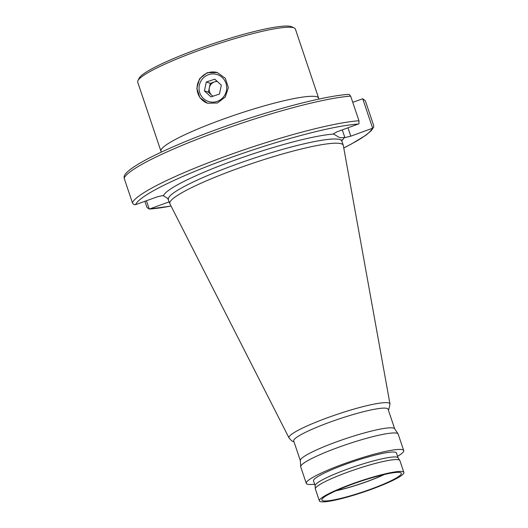 <?xml version="1.0" encoding="UTF-8"?>
<svg xmlns="http://www.w3.org/2000/svg" width="528" height="528" viewBox="0 0 528 528"><rect width="100%" height="100%" fill="white"/><g stroke="black" fill="none" stroke-linecap="round" stroke-linejoin="round"><path stroke-width="0.79" d="M137.94 80.606L139.181 78.17A81.22 10.461 -18.6 0 1 210.962 44.411A81.22 10.461 -18.6 0 1 291.185 26.552A81.22 10.461 -18.6 0 1 291.826 26.803L294.281 27.997A83.18 10.712 161.4 0 0 293.627 27.74A83.18 10.712 161.4 0 0 211.464 46.035A83.18 10.712 161.4 0 0 137.94 80.606A83.18 10.712 161.4 0 0 137.716 82.15L160.961 151.219A83.18 10.712 -18.6 0 1 229.594 116.866A83.18 10.712 -18.6 0 1 316.873 96.809A83.18 10.712 -18.6 0 1 318.635 98.155L318.985 99.059M217.576 72.62A16.111 15.741 -72.2 0 0 207.748 72.884A16.111 15.741 -72.2 0 0 197.069 88.216A16.111 15.741 -72.2 0 0 207.695 103.29M217.411 103L207.497 103.231L199.861 97.601L196.825 88.249L199.564 78.758L207.214 72.712L217.364 72.554L225.35 78.296L228.373 87.635L225.291 97.007L217.411 103M400.455 472.606A41.917 5.399 161.4 0 0 357.958 482.203A41.917 5.399 161.4 0 0 321.869 499.607A41.917 5.399 161.4 0 0 322.773 500.709A41.917 5.399 161.4 0 0 368.234 490.083A41.917 5.399 161.4 0 0 401.102 472.943A41.917 5.399 161.4 0 0 400.455 472.606M394.667 428.815L388.073 409.22A49.777 6.409 161.4 0 0 387.024 408.415A49.777 6.409 161.4 0 0 334.792 420.413A49.777 6.409 161.4 0 0 293.72 440.979L300.313 460.568M389.974 403.946L343.312 145.464A91.502 11.788 161.4 0 0 343.259 145.246A91.502 11.788 161.4 0 0 341.319 143.761A91.502 11.788 161.4 0 0 245.309 165.818A91.502 11.788 161.4 0 0 169.818 203.617A91.502 11.788 161.4 0 0 169.904 203.821L289.021 437.923A53.269 6.864 -18.6 0 1 332.442 415.965A53.269 6.864 -18.6 0 1 388.813 402.956A53.269 6.864 -18.6 0 1 389.974 403.946L388.885 409.121L388.311 409.926M403.867 472.441L399.868 460.561A44.576 5.742 161.4 0 0 399.775 460.376A44.576 5.742 161.4 0 0 398.924 459.835A44.576 5.742 161.4 0 0 352.876 470.329A44.576 5.742 161.4 0 0 315.328 488.796A44.576 5.742 161.4 0 0 315.368 488.994L319.367 500.874A44.576 5.742 161.4 0 0 320.311 501.6A44.576 5.742 161.4 0 0 367.085 490.855A44.576 5.742 161.4 0 0 403.867 472.441A44.576 5.742 161.4 0 0 402.923 471.715A44.576 5.742 161.4 0 0 356.143 482.467A44.576 5.742 161.4 0 0 319.367 500.874M399.775 460.376L398.02 457.75A43.751 5.636 161.4 0 0 397.181 457.215A43.751 5.636 161.4 0 0 351.991 467.518A43.751 5.636 161.4 0 0 315.137 485.641L315.328 488.796M398.079 457.835L396.455 453.004A43.751 5.636 161.4 0 0 395.525 452.291A43.751 5.636 161.4 0 0 349.615 462.845A43.751 5.636 161.4 0 0 313.52 480.916L315.143 485.747M397.564 456.298A51.401 6.62 161.4 0 0 403.702 450.562L398.165 434.102A51.401 6.62 161.4 0 0 398.059 433.891A51.401 6.62 161.4 0 0 397.076 433.264A51.401 6.62 161.4 0 0 343.979 445.368A51.401 6.62 161.4 0 0 300.683 466.66A51.401 6.62 161.4 0 0 300.729 466.891L306.266 483.351A51.401 6.62 161.4 0 0 307.355 484.189A51.401 6.62 161.4 0 0 314.629 484.209M403.702 450.562A51.401 6.62 161.4 0 0 402.613 449.731A51.401 6.62 161.4 0 0 348.678 462.125A51.401 6.62 161.4 0 0 306.266 483.351M398.059 433.891L394.607 428.716A49.777 6.409 161.4 0 0 393.65 428.109A49.777 6.409 161.4 0 0 342.236 439.831A49.777 6.409 161.4 0 0 300.307 460.456L300.683 466.66M358.954 120.754L350.665 96.129A127.459 16.414 161.4 0 0 218.625 131.208A127.459 16.414 161.4 0 0 124.133 178.141L132.422 202.765A127.459 16.414 -18.6 0 1 226.915 155.826A127.459 16.414 -18.6 0 1 358.954 120.754L358.948 123.796L337.102 131.769L333.313 133.868L339.755 137.689L344.876 137.584L342.289 129.888M358.426 124.054A124.839 16.078 161.4 0 0 228.492 158.387A124.839 16.078 161.4 0 0 135.65 204.64L156.974 196.931L162.895 195.512L167.719 198.429L169.818 203.617M347.992 127.829L350.797 136.171L372.649 128.205L362.743 98.769L352.75 102.32M146.447 200.739L149.252 209.081L146.949 207.438L144.883 201.3M362.743 98.769L365.376 100.861L373.666 125.486L373.652 127.169L372.649 128.205M169.224 201.854L149.345 209.048A124.839 16.078 161.4 0 0 171.032 206.032M350.797 136.171L344.876 137.584M171.052 206.072L149.345 209.048M135.65 204.64L135.557 204.673C134.178 204.884 133.135 204.244 132.422 202.765M124.133 178.141L124.159 176.431C126.476 166.327 178.438 141.999 238.59 121.816C283.45 106.649 328.079 95.515 349.133 94.354L350.665 96.129M336.554 490.519A36.676 4.726 161.4 0 0 383.909 474.58M336.032 490.75A37.382 4.811 161.4 0 0 384.463 474.454M318.635 98.155L295.39 29.086A83.18 10.712 161.4 0 0 294.281 27.997M217.312 81.484A7.861 7.676 -72.2 0 0 213.081 96.195M203.544 98.597A14.15 13.82 -72.2 0 0 223.113 97.403A14.15 13.82 -72.2 0 0 222.209 77.471A14.15 13.82 -72.2 0 0 202.64 78.672A14.15 13.82 -72.2 0 0 203.544 98.597M216.883 81.088L210.309 83.312L208.408 92.182L212.87 96.268M219.443 94.043L221.344 85.173L214.777 79.16L206.309 82.025L204.409 90.902L210.976 96.908L219.443 94.043M208.408 92.182L204.409 90.902M210.309 83.312L206.309 82.025M343.259 145.246L341.854 141.062A91.502 11.788 161.4 0 0 339.913 139.57A91.502 11.788 161.4 0 0 243.903 161.634A91.502 11.788 161.4 0 0 168.412 199.426M163.489 195.703A95.429 12.289 -18.6 0 1 234.472 160.307A95.429 12.289 -18.6 0 1 333.907 134.059M343.754 147.899A124.839 16.078 161.4 0 0 372.121 128.456M344.282 137.392A95.429 12.289 -18.6 0 1 341.755 140.646M160.961 151.219L161.231 152.15M293.957 441.679L293.429 441.527C292.763 441.824 291.291 440.623 289.021 437.923M341.854 141.062L341.821 139.788M343.761 147.946L351.212 144.124L366.062 135.115L371.395 130.522L373.652 127.169"/></g></svg>
